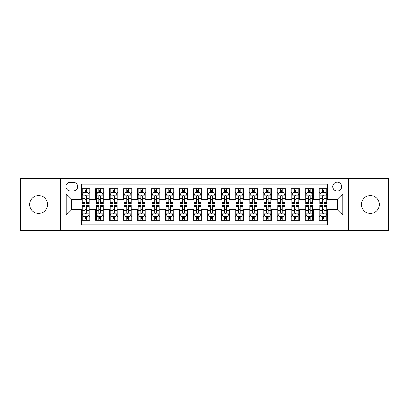 <?xml version="1.0" encoding="UTF-8"?>
<svg xmlns="http://www.w3.org/2000/svg" width="409" height="409" viewBox="0 0 409 409"><rect width="100%" height="100%" fill="white"/><g stroke="black" fill="none" stroke-linecap="round" stroke-linejoin="round"><path stroke-width="0.61" d="M370.39 195.558A8.942 8.942 0 0 0 361.449 204.5A8.942 8.942 0 0 0 370.39 213.442A8.942 8.942 0 0 0 379.332 204.5A8.942 8.942 0 0 0 370.39 195.558M38.61 195.558A8.942 8.942 0 0 0 29.668 204.5A8.942 8.942 0 0 0 38.61 213.442A8.942 8.942 0 0 0 47.551 204.5A8.942 8.942 0 0 0 38.61 195.558M337.21 182.148A4.468 4.468 0 0 0 332.742 186.616A4.468 4.468 0 0 0 337.21 191.09A4.468 4.468 0 0 0 341.684 186.616A4.468 4.468 0 0 0 337.21 182.148M348.386 230.344L388.55 230.344L388.55 178.656L348.386 178.656L348.386 230.344L60.614 230.344L60.614 178.656L20.45 178.656L20.45 230.344L60.614 230.344M327.435 188.784L319.051 188.784L319.051 193.881L313.463 193.881L313.463 199.469L319.051 199.469L319.051 193.881M313.463 193.881L313.463 188.784L305.083 188.784L305.083 193.881L299.495 193.881L299.495 199.469L305.083 199.469L305.083 193.881M299.495 193.881L299.495 188.784L291.111 188.784L291.111 193.881L285.523 193.881L285.523 199.469L291.111 199.469L291.111 193.881M285.523 193.881L285.523 188.784L277.144 188.784L277.144 193.881L271.556 193.881L271.556 199.469L277.144 199.469L277.144 193.881M271.556 193.881L271.556 188.784L263.171 188.784L263.171 193.881L257.583 193.881L257.583 199.469L263.171 199.469L263.171 193.881M257.583 193.881L257.583 188.784L249.204 188.784L249.204 193.881L243.616 193.881L243.616 199.469L249.204 199.469L249.204 193.881M243.616 193.881L243.616 188.784L235.231 188.784L235.231 193.881L229.643 193.881L229.643 199.469L235.231 199.469L235.231 193.881M229.643 193.881L229.643 188.784L221.264 188.784L221.264 193.881L215.676 193.881L215.676 199.469L221.264 199.469L221.264 193.881M215.676 193.881L215.676 188.784L207.291 188.784L207.291 193.881L201.709 193.881L201.709 199.469L207.291 199.469L207.291 193.881M201.709 193.881L201.709 188.784L193.324 188.784L193.324 193.881L187.736 193.881L187.736 199.469L193.324 199.469L193.324 193.881M187.736 193.881L187.736 188.784L179.357 188.784L179.357 193.881L173.769 193.881L173.769 199.469L179.357 199.469L179.357 193.881M173.769 193.881L173.769 188.784L165.384 188.784L165.384 193.881L159.796 193.881L159.796 199.469L165.384 199.469L165.384 193.881M159.796 193.881L159.796 188.784L151.417 188.784L151.417 193.881L145.829 193.881L145.829 199.469L151.417 199.469L151.417 193.881M145.829 193.881L145.829 188.784L137.444 188.784L137.444 193.881L131.856 193.881L131.856 199.469L137.444 199.469L137.444 193.881M131.856 193.881L131.856 188.784L123.477 188.784L123.477 193.881L117.889 193.881L117.889 199.469L123.477 199.469L123.477 193.881M117.889 193.881L117.889 188.784L109.505 188.784L109.505 193.881L103.917 193.881L103.917 199.469L109.505 199.469L109.505 193.881M103.917 193.881L103.917 188.784L95.537 188.784L95.537 199.469L89.949 199.469L89.949 188.784L81.565 188.784M81.565 220.216L89.949 220.216L89.949 209.531L95.537 209.531L95.537 220.216L103.917 220.216L103.917 209.531L109.505 209.531L109.505 215.119L103.917 215.119M109.505 215.119L109.505 220.216L117.889 220.216L117.889 209.531L123.477 209.531L123.477 215.119L117.889 215.119M123.477 215.119L123.477 220.216L131.856 220.216L131.856 209.531L137.444 209.531L137.444 215.119L131.856 215.119M137.444 215.119L137.444 220.216L145.829 220.216L145.829 209.531L151.417 209.531L151.417 215.119L145.829 215.119M151.417 215.119L151.417 220.216L159.796 220.216L159.796 209.531L165.384 209.531L165.384 215.119L159.796 215.119M165.384 215.119L165.384 220.216L173.769 220.216L173.769 209.531L179.357 209.531L179.357 215.119L173.769 215.119M179.357 215.119L179.357 220.216L187.736 220.216L187.736 209.531L193.324 209.531L193.324 215.119L187.736 215.119M193.324 215.119L193.324 220.216L201.709 220.216L201.709 209.531L207.291 209.531L207.291 215.119L201.709 215.119M207.291 215.119L207.291 220.216L215.676 220.216L215.676 209.531L221.264 209.531L221.264 215.119L215.676 215.119M221.264 215.119L221.264 220.216L229.643 220.216L229.643 209.531L235.231 209.531L235.231 215.119L229.643 215.119M235.231 215.119L235.231 220.216L243.616 220.216L243.616 209.531L249.204 209.531L249.204 215.119L243.616 215.119M249.204 215.119L249.204 220.216L257.583 220.216L257.583 209.531L263.171 209.531L263.171 215.119L257.583 215.119M263.171 215.119L263.171 220.216L271.556 220.216L271.556 209.531L277.144 209.531L277.144 215.119L271.556 215.119M277.144 215.119L277.144 220.216L285.523 220.216L285.523 209.531L291.111 209.531L291.111 215.119L285.523 215.119M291.111 215.119L291.111 220.216L299.495 220.216L299.495 209.531L305.083 209.531L305.083 215.119L299.495 215.119M305.083 215.119L305.083 220.216L313.463 220.216L313.463 209.531L319.051 209.531L319.051 215.119L313.463 215.119M70.251 190.952L73.323 190.952A4.33 4.33 0 0 0 77.654 186.616A4.33 4.33 0 0 0 73.323 182.286L70.251 182.286A4.33 4.33 0 0 0 65.921 186.616A4.33 4.33 0 0 0 70.251 190.952M348.386 178.656L60.614 178.656M327.435 193.881L327.435 184.106L81.565 184.106L81.565 199.469L71.79 199.469L71.79 209.531L81.565 209.531L81.565 224.894L327.435 224.894L327.435 209.531L337.21 209.531L337.21 199.469L327.435 199.469L327.435 193.881L342.798 193.881L342.798 215.119L327.435 215.119M81.565 215.119L66.202 215.119L66.202 193.881L81.565 193.881M319.051 215.119L319.051 220.216L327.435 220.216M81.565 192.276L82.265 192.276M84.919 192.276L86.596 192.276M89.249 192.276L89.949 192.276M81.565 199.331L82.265 199.331M84.919 199.331L86.596 199.331M89.249 199.331L89.949 199.331M81.565 209.669L82.265 209.669M84.919 209.669L86.596 209.669M89.249 209.669L89.949 209.669M81.565 216.724L82.265 216.724M84.919 216.724L86.596 216.724M89.249 216.724L89.949 216.724M95.537 199.331L96.238 199.331M98.891 199.331L100.568 199.331M103.221 199.331L103.917 199.331M95.537 192.276L96.238 192.276M98.891 192.276L100.568 192.276M103.221 192.276L103.917 192.276M95.537 209.669L96.238 209.669M98.891 209.669L100.568 209.669M103.221 209.669L103.917 209.669M95.537 216.724L96.238 216.724M98.891 216.724L100.568 216.724M103.221 216.724L103.917 216.724M109.505 209.669L110.205 209.669M112.858 209.669L114.535 209.669M117.189 209.669L117.889 209.669M109.505 216.724L110.205 216.724M112.858 216.724L114.535 216.724M117.189 216.724L117.889 216.724M109.505 192.276L110.205 192.276M112.858 192.276L114.535 192.276M117.189 192.276L117.889 192.276M109.505 199.331L110.205 199.331M112.858 199.331L114.535 199.331M117.189 199.331L117.889 199.331M123.477 209.669L124.172 209.669M126.831 209.669L128.503 209.669M131.161 209.669L131.856 209.669M123.477 216.724L124.172 216.724M126.831 216.724L128.503 216.724M131.161 216.724L131.856 216.724M123.477 192.276L124.172 192.276M126.831 192.276L128.503 192.276M131.161 192.276L131.856 192.276M123.477 199.331L124.172 199.331M126.831 199.331L128.503 199.331M131.161 199.331L131.856 199.331M137.444 209.669L138.145 209.669M140.798 209.669L142.475 209.669M145.129 209.669L145.829 209.669M137.444 216.724L138.145 216.724M140.798 216.724L142.475 216.724M145.129 216.724L145.829 216.724M137.444 192.276L138.145 192.276M140.798 192.276L142.475 192.276M145.129 192.276L145.829 192.276M137.444 199.331L138.145 199.331M140.798 199.331L142.475 199.331M145.129 199.331L145.829 199.331M151.417 209.669L152.112 209.669M154.766 209.669L156.442 209.669M159.101 209.669L159.796 209.669M151.417 216.724L152.112 216.724M154.766 216.724L156.442 216.724M159.101 216.724L159.796 216.724M151.417 192.276L152.112 192.276M154.766 192.276L156.442 192.276M159.101 192.276L159.796 192.276M151.417 199.331L152.112 199.331M154.766 199.331L156.442 199.331M159.101 199.331L159.796 199.331M165.384 209.669L166.085 209.669M168.738 209.669L170.415 209.669M173.068 209.669L173.769 209.669M165.384 216.724L166.085 216.724M168.738 216.724L170.415 216.724M173.068 216.724L173.769 216.724M165.384 192.276L166.085 192.276M168.738 192.276L170.415 192.276M173.068 192.276L173.769 192.276M165.384 199.331L166.085 199.331M168.738 199.331L170.415 199.331M173.068 199.331L173.769 199.331M179.357 209.669L180.052 209.669M182.705 209.669L184.382 209.669M187.036 209.669L187.736 209.669M179.357 216.724L180.052 216.724M182.705 216.724L184.382 216.724M187.036 216.724L187.736 216.724M179.357 192.276L180.052 192.276M182.705 192.276L184.382 192.276M187.036 192.276L187.736 192.276M179.357 199.331L180.052 199.331M182.705 199.331L184.382 199.331M187.036 199.331L187.736 199.331M193.324 209.669L194.024 209.669M196.678 209.669L198.355 209.669M201.008 209.669L201.709 209.669M193.324 216.724L194.024 216.724M196.678 216.724L198.355 216.724M201.008 216.724L201.709 216.724M193.324 192.276L194.024 192.276M196.678 192.276L198.355 192.276M201.008 192.276L201.709 192.276M193.324 199.331L194.024 199.331M196.678 199.331L198.355 199.331M201.008 199.331L201.709 199.331M207.291 209.669L207.992 209.669M210.645 209.669L212.322 209.669M214.976 209.669L215.676 209.669M207.291 216.724L207.992 216.724M210.645 216.724L212.322 216.724M214.976 216.724L215.676 216.724M207.291 192.276L207.992 192.276M210.645 192.276L212.322 192.276M214.976 192.276L215.676 192.276M207.291 199.331L207.992 199.331M210.645 199.331L212.322 199.331M214.976 199.331L215.676 199.331M221.264 209.669L221.964 209.669M224.618 209.669L226.295 209.669M228.948 209.669L229.643 209.669M221.264 216.724L221.964 216.724M224.618 216.724L226.295 216.724M228.948 216.724L229.643 216.724M221.264 192.276L221.964 192.276M224.618 192.276L226.295 192.276M228.948 192.276L229.643 192.276M221.264 199.331L221.964 199.331M224.618 199.331L226.295 199.331M228.948 199.331L229.643 199.331M235.231 209.669L235.932 209.669M238.585 209.669L240.262 209.669M242.915 209.669L243.616 209.669M235.231 216.724L235.932 216.724M238.585 216.724L240.262 216.724M242.915 216.724L243.616 216.724M235.231 192.276L235.932 192.276M238.585 192.276L240.262 192.276M242.915 192.276L243.616 192.276M235.231 199.331L235.932 199.331M238.585 199.331L240.262 199.331M242.915 199.331L243.616 199.331M249.204 209.669L249.899 209.669M252.558 209.669L254.234 209.669M256.888 209.669L257.583 209.669M249.204 216.724L249.899 216.724M252.558 216.724L254.234 216.724M256.888 216.724L257.583 216.724M249.204 192.276L249.899 192.276M252.558 192.276L254.234 192.276M256.888 192.276L257.583 192.276M249.204 199.331L249.899 199.331M252.558 199.331L254.234 199.331M256.888 199.331L257.583 199.331M263.171 209.669L263.871 209.669M266.525 209.669L268.202 209.669M270.855 209.669L271.556 209.669M263.171 216.724L263.871 216.724M266.525 216.724L268.202 216.724M270.855 216.724L271.556 216.724M263.171 192.276L263.871 192.276M266.525 192.276L268.202 192.276M270.855 192.276L271.556 192.276M263.171 199.331L263.871 199.331M266.525 199.331L268.202 199.331M270.855 199.331L271.556 199.331M277.144 209.669L277.839 209.669M280.497 209.669L282.169 209.669M284.828 209.669L285.523 209.669M277.144 216.724L277.839 216.724M280.497 216.724L282.169 216.724M284.828 216.724L285.523 216.724M277.144 192.276L277.839 192.276M280.497 192.276L282.169 192.276M284.828 192.276L285.523 192.276M277.144 199.331L277.839 199.331M280.497 199.331L282.169 199.331M284.828 199.331L285.523 199.331M291.111 209.669L291.811 209.669M294.465 209.669L296.142 209.669M298.795 209.669L299.495 209.669M291.111 216.724L291.811 216.724M294.465 216.724L296.142 216.724M298.795 216.724L299.495 216.724M291.111 192.276L291.811 192.276M294.465 192.276L296.142 192.276M298.795 192.276L299.495 192.276M291.111 199.331L291.811 199.331M294.465 199.331L296.142 199.331M298.795 199.331L299.495 199.331M305.083 209.669L305.779 209.669M308.432 209.669L310.109 209.669M312.762 209.669L313.463 209.669M305.083 216.724L305.779 216.724M308.432 216.724L310.109 216.724M312.762 216.724L313.463 216.724M305.083 192.276L305.779 192.276M308.432 192.276L310.109 192.276M312.762 192.276L313.463 192.276M305.083 199.331L305.779 199.331M308.432 199.331L310.109 199.331M312.762 199.331L313.463 199.331M319.051 209.669L319.751 209.669M322.404 209.669L324.081 209.669M326.735 209.669L327.435 209.669M319.051 216.724L319.751 216.724M322.404 216.724L324.081 216.724M326.735 216.724L327.435 216.724M319.051 192.276L319.751 192.276M322.404 192.276L324.081 192.276M326.735 192.276L327.435 192.276M319.051 199.331L319.751 199.331M322.404 199.331L324.081 199.331M326.735 199.331L327.435 199.331M71.79 199.469L66.202 193.881M71.79 209.531L66.202 215.119M342.798 193.881L337.21 199.469M342.798 215.119L337.21 209.531M86.596 190.599L84.919 190.599M89.249 202.521L86.596 202.521L86.596 203.662L89.249 203.662L89.249 195.139L87.853 192.348L83.661 192.348L82.265 195.139L82.265 203.662L84.919 203.662L84.919 202.521L82.265 202.521M82.265 195.139L82.265 188.784M89.249 195.139L89.249 188.784M84.919 192.348L84.919 188.784M86.596 188.784L86.596 192.348M86.596 202.521L86.596 196.187C86.038 195.113 85.481 195.113 84.919 196.187L84.919 202.521M84.919 218.401L86.596 218.401M82.265 206.479L84.919 206.479L84.919 205.338L82.265 205.338L82.265 213.861L83.661 216.652L87.853 216.652L89.249 213.861L89.249 205.338L86.596 205.338L86.596 206.479L89.249 206.479M89.249 213.861L89.249 220.216M82.265 213.861L82.265 220.216M86.596 216.652L86.596 220.216M84.919 220.216L84.919 216.652M84.919 206.479L84.919 212.813C85.476 213.887 86.038 213.887 86.596 212.813L86.596 206.479M100.568 190.599L98.891 190.599M103.221 202.521L100.568 202.521L100.568 203.662L103.221 203.662L103.221 195.139L101.826 192.348L97.633 192.348L96.238 195.139L96.238 203.662L98.891 203.662L98.891 202.521L96.238 202.521M96.238 195.139L96.238 188.784M103.221 195.139L103.221 188.784M98.891 192.348L98.891 188.784M100.568 188.784L100.568 192.348M100.568 202.521L100.568 196.187C100.006 195.113 99.448 195.113 98.891 196.187L98.891 202.521M114.535 190.599L112.858 190.599M117.189 202.521L114.535 202.521L114.535 203.662L117.189 203.662L117.189 195.139L115.793 192.348L111.601 192.348L110.205 195.139L110.205 203.662L112.858 203.662L112.858 202.521L110.205 202.521M110.205 195.139L110.205 188.784M117.189 195.139L117.189 188.784M112.858 192.348L112.858 188.784M114.535 188.784L114.535 192.348M114.535 202.521L114.535 196.187C113.978 195.113 113.421 195.113 112.858 196.187L112.858 202.521M128.503 190.599L126.831 190.599M131.161 202.521L128.503 202.521L128.503 203.662L131.161 203.662L131.161 195.139L129.76 192.348L125.573 192.348L124.172 195.139L124.172 203.662L126.831 203.662L126.831 202.521L124.172 202.521M124.172 195.139L124.172 188.784M131.161 195.139L131.161 188.784M126.831 192.348L126.831 188.784M128.503 188.784L128.503 192.348M128.503 202.521L128.503 196.187C127.945 195.113 127.388 195.113 126.831 196.187L126.831 202.521M142.475 190.599L140.798 190.599M145.129 202.521L142.475 202.521L142.475 203.662L145.129 203.662L145.129 195.139L143.733 192.348L139.541 192.348L138.145 195.139L138.145 203.662L140.798 203.662L140.798 202.521L138.145 202.521M138.145 195.139L138.145 188.784M145.129 195.139L145.129 188.784M140.798 192.348L140.798 188.784M142.475 188.784L142.475 192.348M142.475 202.521L142.475 196.187C141.918 195.113 141.356 195.113 140.798 196.187L140.798 202.521M98.891 218.401L100.568 218.401M96.238 206.479L98.891 206.479L98.891 205.338L96.238 205.338L96.238 213.861L97.633 216.652L101.826 216.652L103.221 213.861L103.221 205.338L100.568 205.338L100.568 206.479L103.221 206.479M103.221 213.861L103.221 220.216M96.238 213.861L96.238 220.216M100.568 216.652L100.568 220.216M98.891 220.216L98.891 216.652M98.891 206.479L98.891 212.813C99.448 213.887 100.006 213.887 100.568 212.813L100.568 206.479M112.858 218.401L114.535 218.401M110.205 206.479L112.858 206.479L112.858 205.338L110.205 205.338L110.205 213.861L111.601 216.652L115.793 216.652L117.189 213.861L117.189 205.338L114.535 205.338L114.535 206.479L117.189 206.479M117.189 213.861L117.189 220.216M110.205 213.861L110.205 220.216M114.535 216.652L114.535 220.216M112.858 220.216L112.858 216.652M112.858 206.479L112.858 212.813C113.416 213.887 113.978 213.887 114.535 212.813L114.535 206.479M126.831 218.401L128.503 218.401M124.172 206.479L126.831 206.479L126.831 205.338L124.172 205.338L124.172 213.861L125.573 216.652L129.76 216.652L131.161 213.861L131.161 205.338L128.503 205.338L128.503 206.479L131.161 206.479M131.161 213.861L131.161 220.216M124.172 213.861L124.172 220.216M128.503 216.652L128.503 220.216M126.831 220.216L126.831 216.652M126.831 206.479L126.831 212.813C127.388 213.887 127.945 213.887 128.503 212.813L128.503 206.479M140.798 218.401L142.475 218.401M138.145 206.479L140.798 206.479L140.798 205.338L138.145 205.338L138.145 213.861L139.541 216.652L143.733 216.652L145.129 213.861L145.129 205.338L142.475 205.338L142.475 206.479L145.129 206.479M145.129 213.861L145.129 220.216M138.145 213.861L138.145 220.216M142.475 216.652L142.475 220.216M140.798 220.216L140.798 216.652M140.798 206.479L140.798 212.813C141.356 213.887 141.913 213.887 142.475 212.813L142.475 206.479M156.442 190.599L154.766 190.599M159.101 202.521L156.442 202.521L156.442 203.662L159.101 203.662L159.101 195.139L157.7 192.348L153.513 192.348L152.112 195.139L152.112 203.662L154.766 203.662L154.766 202.521L152.112 202.521M152.112 195.139L152.112 188.784M159.101 195.139L159.101 188.784M154.766 192.348L154.766 188.784M156.442 188.784L156.442 192.348M156.442 202.521L156.442 196.187C155.885 195.113 155.328 195.113 154.766 196.187L154.766 202.521M154.766 218.401L156.442 218.401M152.112 206.479L154.766 206.479L154.766 205.338L152.112 205.338L152.112 213.861L153.513 216.652L157.7 216.652L159.101 213.861L159.101 205.338L156.442 205.338L156.442 206.479L159.101 206.479M159.101 213.861L159.101 220.216M152.112 213.861L152.112 220.216M156.442 216.652L156.442 220.216M154.766 220.216L154.766 216.652M154.766 206.479L154.766 212.813C155.328 213.887 155.885 213.887 156.442 212.813L156.442 206.479M170.415 190.599L168.738 190.599M173.068 202.521L170.415 202.521L170.415 203.662L173.068 203.662L173.068 195.139L171.673 192.348L167.48 192.348L166.085 195.139L166.085 203.662L168.738 203.662L168.738 202.521L166.085 202.521M166.085 195.139L166.085 188.784M173.068 195.139L173.068 188.784M168.738 192.348L168.738 188.784M170.415 188.784L170.415 192.348M170.415 202.521L170.415 196.187C169.858 195.113 169.295 195.113 168.738 196.187L168.738 202.521M168.738 218.401L170.415 218.401M166.085 206.479L168.738 206.479L168.738 205.338L166.085 205.338L166.085 213.861L167.48 216.652L171.673 216.652L173.068 213.861L173.068 205.338L170.415 205.338L170.415 206.479L173.068 206.479M173.068 213.861L173.068 220.216M166.085 213.861L166.085 220.216M170.415 216.652L170.415 220.216M168.738 220.216L168.738 216.652M168.738 206.479L168.738 212.813C169.295 213.887 169.853 213.887 170.415 212.813L170.415 206.479M184.382 190.599L182.705 190.599M187.036 202.521L184.382 202.521L184.382 203.662L187.036 203.662L187.036 195.139L185.64 192.348L181.448 192.348L180.052 195.139L180.052 203.662L182.705 203.662L182.705 202.521L180.052 202.521M180.052 195.139L180.052 188.784M187.036 195.139L187.036 188.784M182.705 192.348L182.705 188.784M184.382 188.784L184.382 192.348M184.382 202.521L184.382 196.187C183.825 195.113 183.268 195.113 182.705 196.187L182.705 202.521M182.705 218.401L184.382 218.401M180.052 206.479L182.705 206.479L182.705 205.338L180.052 205.338L180.052 213.861L181.448 216.652L185.64 216.652L187.036 213.861L187.036 205.338L184.382 205.338L184.382 206.479L187.036 206.479M187.036 213.861L187.036 220.216M180.052 213.861L180.052 220.216M184.382 216.652L184.382 220.216M182.705 220.216L182.705 216.652M182.705 206.479L182.705 212.813C183.268 213.887 183.825 213.887 184.382 212.813L184.382 206.479M198.355 190.599L196.678 190.599M201.008 202.521L198.355 202.521L198.355 203.662L201.008 203.662L201.008 195.139L199.612 192.348L195.42 192.348L194.024 195.139L194.024 203.662L196.678 203.662L196.678 202.521L194.024 202.521M194.024 195.139L194.024 188.784M201.008 195.139L201.008 188.784M196.678 192.348L196.678 188.784M198.355 188.784L198.355 192.348M198.355 202.521L198.355 196.187C197.798 195.113 197.235 195.113 196.678 196.187L196.678 202.521M196.678 218.401L198.355 218.401M194.024 206.479L196.678 206.479L196.678 205.338L194.024 205.338L194.024 213.861L195.42 216.652L199.612 216.652L201.008 213.861L201.008 205.338L198.355 205.338L198.355 206.479L201.008 206.479M201.008 213.861L201.008 220.216M194.024 213.861L194.024 220.216M198.355 216.652L198.355 220.216M196.678 220.216L196.678 216.652M196.678 206.479L196.678 212.813C197.235 213.887 197.792 213.887 198.355 212.813L198.355 206.479M212.322 190.599L210.645 190.599M214.976 202.521L212.322 202.521L212.322 203.662L214.976 203.662L214.976 195.139L213.58 192.348L209.388 192.348L207.992 195.139L207.992 203.662L210.645 203.662L210.645 202.521L207.992 202.521M207.992 195.139L207.992 188.784M214.976 195.139L214.976 188.784M210.645 192.348L210.645 188.784M212.322 188.784L212.322 192.348M212.322 202.521L212.322 196.187C211.765 195.113 211.208 195.113 210.645 196.187L210.645 202.521M210.645 218.401L212.322 218.401M207.992 206.479L210.645 206.479L210.645 205.338L207.992 205.338L207.992 213.861L209.388 216.652L213.58 216.652L214.976 213.861L214.976 205.338L212.322 205.338L212.322 206.479L214.976 206.479M214.976 213.861L214.976 220.216M207.992 213.861L207.992 220.216M212.322 216.652L212.322 220.216M210.645 220.216L210.645 216.652M210.645 206.479L210.645 212.813C211.202 213.887 211.765 213.887 212.322 212.813L212.322 206.479M226.295 190.599L224.618 190.599M228.948 202.521L226.295 202.521L226.295 203.662L228.948 203.662L228.948 195.139L227.552 192.348L223.36 192.348L221.964 195.139L221.964 203.662L224.618 203.662L224.618 202.521L221.964 202.521M221.964 195.139L221.964 188.784M228.948 195.139L228.948 188.784M224.618 192.348L224.618 188.784M226.295 188.784L226.295 192.348M226.295 202.521L226.295 196.187C225.732 195.113 225.175 195.113 224.618 196.187L224.618 202.521M224.618 218.401L226.295 218.401M221.964 206.479L224.618 206.479L224.618 205.338L221.964 205.338L221.964 213.861L223.36 216.652L227.552 216.652L228.948 213.861L228.948 205.338L226.295 205.338L226.295 206.479L228.948 206.479M228.948 213.861L228.948 220.216M221.964 213.861L221.964 220.216M226.295 216.652L226.295 220.216M224.618 220.216L224.618 216.652M224.618 206.479L224.618 212.813C225.175 213.887 225.732 213.887 226.295 212.813L226.295 206.479M240.262 190.599L238.585 190.599M242.915 202.521L240.262 202.521L240.262 203.662L242.915 203.662L242.915 195.139L241.52 192.348L237.327 192.348L235.932 195.139L235.932 203.662L238.585 203.662L238.585 202.521L235.932 202.521M235.932 195.139L235.932 188.784M242.915 195.139L242.915 188.784M238.585 192.348L238.585 188.784M240.262 188.784L240.262 192.348M240.262 202.521L240.262 196.187C239.705 195.113 239.147 195.113 238.585 196.187L238.585 202.521M238.585 218.401L240.262 218.401M235.932 206.479L238.585 206.479L238.585 205.338L235.932 205.338L235.932 213.861L237.327 216.652L241.52 216.652L242.915 213.861L242.915 205.338L240.262 205.338L240.262 206.479L242.915 206.479M242.915 213.861L242.915 220.216M235.932 213.861L235.932 220.216M240.262 216.652L240.262 220.216M238.585 220.216L238.585 216.652M238.585 206.479L238.585 212.813C239.142 213.887 239.705 213.887 240.262 212.813L240.262 206.479M254.234 190.599L252.558 190.599M256.888 202.521L254.234 202.521L254.234 203.662L256.888 203.662L256.888 195.139L255.487 192.348L251.3 192.348L249.899 195.139L249.899 203.662L252.558 203.662L252.558 202.521L249.899 202.521M249.899 195.139L249.899 188.784M256.888 195.139L256.888 188.784M252.558 192.348L252.558 188.784M254.234 188.784L254.234 192.348M254.234 202.521L254.234 196.187C253.672 195.113 253.115 195.113 252.558 196.187L252.558 202.521M252.558 218.401L254.234 218.401M249.899 206.479L252.558 206.479L252.558 205.338L249.899 205.338L249.899 213.861L251.3 216.652L255.487 216.652L256.888 213.861L256.888 205.338L254.234 205.338L254.234 206.479L256.888 206.479M256.888 213.861L256.888 220.216M249.899 213.861L249.899 220.216M254.234 216.652L254.234 220.216M252.558 220.216L252.558 216.652M252.558 206.479L252.558 212.813C253.115 213.887 253.672 213.887 254.234 212.813L254.234 206.479M266.525 218.401L268.202 218.401M263.871 206.479L266.525 206.479L266.525 205.338L263.871 205.338L263.871 213.861L265.267 216.652L269.459 216.652L270.855 213.861L270.855 205.338L268.202 205.338L268.202 206.479L270.855 206.479M270.855 213.861L270.855 220.216M263.871 213.861L263.871 220.216M268.202 216.652L268.202 220.216M266.525 220.216L266.525 216.652M266.525 206.479L266.525 212.813C267.082 213.887 267.644 213.887 268.202 212.813L268.202 206.479M280.497 218.401L282.169 218.401M277.839 206.479L280.497 206.479L280.497 205.338L277.839 205.338L277.839 213.861L279.24 216.652L283.427 216.652L284.828 213.861L284.828 205.338L282.169 205.338L282.169 206.479L284.828 206.479M284.828 213.861L284.828 220.216M277.839 213.861L277.839 220.216M282.169 216.652L282.169 220.216M280.497 220.216L280.497 216.652M280.497 206.479L280.497 212.813C281.055 213.887 281.612 213.887 282.169 212.813L282.169 206.479M268.202 190.599L266.525 190.599M270.855 202.521L268.202 202.521L268.202 203.662L270.855 203.662L270.855 195.139L269.459 192.348L265.267 192.348L263.871 195.139L263.871 203.662L266.525 203.662L266.525 202.521L263.871 202.521M263.871 195.139L263.871 188.784M270.855 195.139L270.855 188.784M266.525 192.348L266.525 188.784M268.202 188.784L268.202 192.348M268.202 202.521L268.202 196.187C267.644 195.113 267.087 195.113 266.525 196.187L266.525 202.521M282.169 190.599L280.497 190.599M284.828 202.521L282.169 202.521L282.169 203.662L284.828 203.662L284.828 195.139L283.427 192.348L279.24 192.348L277.839 195.139L277.839 203.662L280.497 203.662L280.497 202.521L277.839 202.521M277.839 195.139L277.839 188.784M284.828 195.139L284.828 188.784M280.497 192.348L280.497 188.784M282.169 188.784L282.169 192.348M282.169 202.521L282.169 196.187C281.612 195.113 281.055 195.113 280.497 196.187L280.497 202.521M296.142 190.599L294.465 190.599M298.795 202.521L296.142 202.521L296.142 203.662L298.795 203.662L298.795 195.139L297.399 192.348L293.207 192.348L291.811 195.139L291.811 203.662L294.465 203.662L294.465 202.521L291.811 202.521M291.811 195.139L291.811 188.784M298.795 195.139L298.795 188.784M294.465 192.348L294.465 188.784M296.142 188.784L296.142 192.348M296.142 202.521L296.142 196.187C295.584 195.113 295.022 195.113 294.465 196.187L294.465 202.521M294.465 218.401L296.142 218.401M291.811 206.479L294.465 206.479L294.465 205.338L291.811 205.338L291.811 213.861L293.207 216.652L297.399 216.652L298.795 213.861L298.795 205.338L296.142 205.338L296.142 206.479L298.795 206.479M298.795 213.861L298.795 220.216M291.811 213.861L291.811 220.216M296.142 216.652L296.142 220.216M294.465 220.216L294.465 216.652M294.465 206.479L294.465 212.813C295.022 213.887 295.579 213.887 296.142 212.813L296.142 206.479M310.109 190.599L308.432 190.599M312.762 202.521L310.109 202.521L310.109 203.662L312.762 203.662L312.762 195.139L311.367 192.348L307.174 192.348L305.779 195.139L305.779 203.662L308.432 203.662L308.432 202.521L305.779 202.521M305.779 195.139L305.779 188.784M312.762 195.139L312.762 188.784M308.432 192.348L308.432 188.784M310.109 188.784L310.109 192.348M310.109 202.521L310.109 196.187C309.552 195.113 308.994 195.113 308.432 196.187L308.432 202.521M308.432 218.401L310.109 218.401M305.779 206.479L308.432 206.479L308.432 205.338L305.779 205.338L305.779 213.861L307.174 216.652L311.367 216.652L312.762 213.861L312.762 205.338L310.109 205.338L310.109 206.479L312.762 206.479M312.762 213.861L312.762 220.216M305.779 213.861L305.779 220.216M310.109 216.652L310.109 220.216M308.432 220.216L308.432 216.652M308.432 206.479L308.432 212.813C308.994 213.887 309.552 213.887 310.109 212.813L310.109 206.479M324.081 190.599L322.404 190.599M326.735 202.521L324.081 202.521L324.081 203.662L326.735 203.662L326.735 195.139L325.339 192.348L321.147 192.348L319.751 195.139L319.751 203.662L322.404 203.662L322.404 202.521L319.751 202.521M319.751 195.139L319.751 188.784M326.735 195.139L326.735 188.784M322.404 192.348L322.404 188.784M324.081 188.784L324.081 192.348M324.081 202.521L324.081 196.187C323.524 195.113 322.962 195.113 322.404 196.187L322.404 202.521M322.404 218.401L324.081 218.401M319.751 206.479L322.404 206.479L322.404 205.338L319.751 205.338L319.751 213.861L321.147 216.652L325.339 216.652L326.735 213.861L326.735 205.338L324.081 205.338L324.081 206.479L326.735 206.479M326.735 213.861L326.735 220.216M319.751 213.861L319.751 220.216M324.081 216.652L324.081 220.216M322.404 220.216L322.404 216.652M322.404 206.479L322.404 212.813C322.962 213.887 323.519 213.887 324.081 212.813L324.081 206.479M95.537 215.119L89.949 215.119M95.537 193.881L89.949 193.881M89.213 195.073L82.301 195.073M82.265 193.114L83.278 193.114M88.237 193.114L89.249 193.114M84.919 198.38L82.265 198.38M89.249 198.38L86.596 198.38M86.596 191.489L84.919 191.489M82.301 213.927L89.213 213.927M89.249 215.886L88.237 215.886M83.278 215.886L82.265 215.886M86.596 210.62L89.249 210.62M82.265 210.62L84.919 210.62M84.919 217.511L86.596 217.511M103.186 195.073L96.268 195.073M96.238 193.114L97.25 193.114M102.209 193.114L103.221 193.114M98.891 198.38L96.238 198.38M103.221 198.38L100.568 198.38M100.568 191.489L98.891 191.489M117.153 195.073L110.241 195.073M110.205 193.114L111.217 193.114M116.176 193.114L117.189 193.114M112.858 198.38L110.205 198.38M117.189 198.38L114.535 198.38M114.535 191.489L112.858 191.489M131.125 195.073L124.208 195.073M124.172 193.114L125.185 193.114M130.149 193.114L131.161 193.114M126.831 198.38L124.172 198.38M131.161 198.38L128.503 198.38M128.503 191.489L126.831 191.489M145.093 195.073L138.181 195.073M138.145 193.114L139.157 193.114M144.116 193.114L145.129 193.114M140.798 198.38L138.145 198.38M145.129 198.38L142.475 198.38M142.475 191.489L140.798 191.489M96.268 213.927L103.186 213.927M103.221 215.886L102.209 215.886M97.25 215.886L96.238 215.886M100.568 210.62L103.221 210.62M96.238 210.62L98.891 210.62M98.891 217.511L100.568 217.511M110.241 213.927L117.153 213.927M117.189 215.886L116.176 215.886M111.217 215.886L110.205 215.886M114.535 210.62L117.189 210.62M110.205 210.62L112.858 210.62M112.858 217.511L114.535 217.511M124.208 213.927L131.125 213.927M131.161 215.886L130.149 215.886M125.185 215.886L124.172 215.886M128.503 210.62L131.161 210.62M124.172 210.62L126.831 210.62M126.831 217.511L128.503 217.511M138.181 213.927L145.093 213.927M145.129 215.886L144.116 215.886M139.157 215.886L138.145 215.886M142.475 210.62L145.129 210.62M138.145 210.62L140.798 210.62M140.798 217.511L142.475 217.511M159.065 195.073L152.148 195.073M152.112 193.114L153.124 193.114M158.084 193.114L159.101 193.114M154.766 198.38L152.112 198.38M159.101 198.38L156.442 198.38M156.442 191.489L154.766 191.489M152.148 213.927L159.065 213.927M159.101 215.886L158.084 215.886M153.124 215.886L152.112 215.886M156.442 210.62L159.101 210.62M152.112 210.62L154.766 210.62M154.766 217.511L156.442 217.511M173.033 195.073L166.12 195.073M166.085 193.114L167.097 193.114M172.056 193.114L173.068 193.114M168.738 198.38L166.085 198.38M173.068 198.38L170.415 198.38M170.415 191.489L168.738 191.489M166.12 213.927L173.033 213.927M173.068 215.886L172.056 215.886M167.097 215.886L166.085 215.886M170.415 210.62L173.068 210.62M166.085 210.62L168.738 210.62M168.738 217.511L170.415 217.511M187.005 195.073L180.088 195.073M180.052 193.114L181.064 193.114M186.023 193.114L187.036 193.114M182.705 198.38L180.052 198.38M187.036 198.38L184.382 198.38M184.382 191.489L182.705 191.489M180.088 213.927L187.005 213.927M187.036 215.886L186.023 215.886M181.064 215.886L180.052 215.886M184.382 210.62L187.036 210.62M180.052 210.62L182.705 210.62M182.705 217.511L184.382 217.511M200.972 195.073L194.055 195.073M194.024 193.114L195.037 193.114M199.996 193.114L201.008 193.114M196.678 198.38L194.024 198.38M201.008 198.38L198.355 198.38M198.355 191.489L196.678 191.489M194.055 213.927L200.972 213.927M201.008 215.886L199.996 215.886M195.037 215.886L194.024 215.886M198.355 210.62L201.008 210.62M194.024 210.62L196.678 210.62M196.678 217.511L198.355 217.511M214.945 195.073L208.028 195.073M207.992 193.114L209.004 193.114M213.963 193.114L214.976 193.114M210.645 198.38L207.992 198.38M214.976 198.38L212.322 198.38M212.322 191.489L210.645 191.489M208.028 213.927L214.945 213.927M214.976 215.886L213.963 215.886M209.004 215.886L207.992 215.886M212.322 210.62L214.976 210.62M207.992 210.62L210.645 210.62M210.645 217.511L212.322 217.511M228.912 195.073L221.995 195.073M221.964 193.114L222.977 193.114M227.936 193.114L228.948 193.114M224.618 198.38L221.964 198.38M228.948 198.38L226.295 198.38M226.295 191.489L224.618 191.489M221.995 213.927L228.912 213.927M228.948 215.886L227.936 215.886M222.977 215.886L221.964 215.886M226.295 210.62L228.948 210.62M221.964 210.62L224.618 210.62M224.618 217.511L226.295 217.511M242.88 195.073L235.967 195.073M235.932 193.114L236.944 193.114M241.903 193.114L242.915 193.114M238.585 198.38L235.932 198.38M242.915 198.38L240.262 198.38M240.262 191.489L238.585 191.489M235.967 213.927L242.88 213.927M242.915 215.886L241.903 215.886M236.944 215.886L235.932 215.886M240.262 210.62L242.915 210.62M235.932 210.62L238.585 210.62M238.585 217.511L240.262 217.511M256.852 195.073L249.935 195.073M249.899 193.114L250.916 193.114M255.876 193.114L256.888 193.114M252.558 198.38L249.899 198.38M256.888 198.38L254.234 198.38M254.234 191.489L252.558 191.489M249.935 213.927L256.852 213.927M256.888 215.886L255.876 215.886M250.916 215.886L249.899 215.886M254.234 210.62L256.888 210.62M249.899 210.62L252.558 210.62M252.558 217.511L254.234 217.511M263.907 213.927L270.819 213.927M270.855 215.886L269.843 215.886M264.884 215.886L263.871 215.886M268.202 210.62L270.855 210.62M263.871 210.62L266.525 210.62M266.525 217.511L268.202 217.511M277.875 213.927L284.792 213.927M284.828 215.886L283.815 215.886M278.851 215.886L277.839 215.886M282.169 210.62L284.828 210.62M277.839 210.62L280.497 210.62M280.497 217.511L282.169 217.511M270.819 195.073L263.907 195.073M263.871 193.114L264.884 193.114M269.843 193.114L270.855 193.114M266.525 198.38L263.871 198.38M270.855 198.38L268.202 198.38M268.202 191.489L266.525 191.489M284.792 195.073L277.875 195.073M277.839 193.114L278.851 193.114M283.815 193.114L284.828 193.114M280.497 198.38L277.839 198.38M284.828 198.38L282.169 198.38M282.169 191.489L280.497 191.489M298.759 195.073L291.847 195.073M291.811 193.114L292.824 193.114M297.783 193.114L298.795 193.114M294.465 198.38L291.811 198.38M298.795 198.38L296.142 198.38M296.142 191.489L294.465 191.489M291.847 213.927L298.759 213.927M298.795 215.886L297.783 215.886M292.824 215.886L291.811 215.886M296.142 210.62L298.795 210.62M291.811 210.62L294.465 210.62M294.465 217.511L296.142 217.511M312.732 195.073L305.814 195.073M305.779 193.114L306.791 193.114M311.75 193.114L312.762 193.114M308.432 198.38L305.779 198.38M312.762 198.38L310.109 198.38M310.109 191.489L308.432 191.489M305.814 213.927L312.732 213.927M312.762 215.886L311.75 215.886M306.791 215.886L305.779 215.886M310.109 210.62L312.762 210.62M305.779 210.62L308.432 210.62M308.432 217.511L310.109 217.511M326.699 195.073L319.787 195.073M319.751 193.114L320.763 193.114M325.722 193.114L326.735 193.114M322.404 198.38L319.751 198.38M326.735 198.38L324.081 198.38M324.081 191.489L322.404 191.489M319.787 213.927L326.699 213.927M326.735 215.886L325.722 215.886M320.763 215.886L319.751 215.886M324.081 210.62L326.735 210.62M319.751 210.62L322.404 210.62M322.404 217.511L324.081 217.511"/></g></svg>

